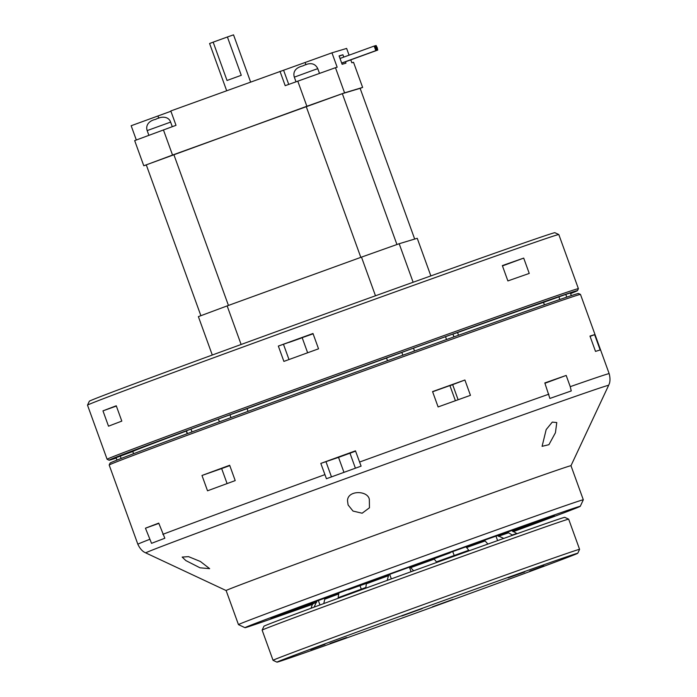 <?xml version="1.0" encoding="UTF-8"?>
<svg xmlns="http://www.w3.org/2000/svg" width="697" height="697" viewBox="0 0 697 697"><rect width="100%" height="100%" fill="white"/><g stroke="black" fill="none" stroke-linecap="round" stroke-linejoin="round"><path stroke-width="1.05" d="M544.418 304.842L543.521 302.359M132.761 451.438L133.58 453.712M387.515 360.732L386.53 358.031M247.069 408.669L248.045 411.352M457.554 332.547L458.53 335.24M320.812 463.418A250.615 1.838 160.1 0 1 355.47 450.837L361.098 466.136A249.979 1.838 160.1 0 0 326.44 478.726L320.812 463.418L338.533 457.371A201.206 1.481 -19.9 0 1 349.981 453.216L355.583 451.151M355.409 468.201L349.981 453.216M338.533 457.371L343.961 472.357M512.626 531.306A124.798 0.915 160.1 0 0 529.955 524.536L554.385 515.519L525.294 525.93A124.798 0.915 160.1 0 0 472.906 544.331L440.565 555.927A124.798 0.915 160.1 0 0 355.575 586.787L327.895 596.989A124.798 0.915 160.1 0 0 295.293 609.448L270.854 618.466L299.945 608.045A124.798 0.915 160.1 0 0 312.918 603.593M312.84 604.229A178.284 1.307 -19.9 0 1 244.987 627.683A178.284 1.307 -19.9 0 1 412.18 565.755A178.284 1.307 -19.9 0 1 580.261 506.318A178.284 1.307 -19.9 0 1 513.079 531.741M145.446 528.204A250.615 1.838 160.1 0 1 158.742 523.125L164.84 538.25A249.979 1.838 160.1 0 0 151.545 543.338L145.446 528.204L158.838 523.403M570.242 386.661L571.252 390.947A249.979 1.838 160.1 0 0 549.889 398.449L544.819 382.941A250.615 1.838 160.1 0 1 566.182 375.439L570.242 386.661A250.615 1.838 160.1 0 1 609.161 373.653C611.225 381.407 608.664 385.005 609.117 384.186L608.629 385.345A246.137 1.812 -19.9 0 0 465.178 435.486A246.137 1.812 -19.9 0 0 262.133 509.089A246.137 1.812 -19.9 0 0 145.76 552.904L144.636 552.32C145.516 552.669 141.238 551.536 137.858 544.261L109.176 465.021A250.615 1.838 -19.9 0 1 109.185 465.012A250.615 1.838 -19.9 0 1 227.684 420.422A250.615 1.838 -19.9 0 1 580.47 294.404A250.615 1.838 -19.9 0 1 580.479 294.413L609.161 373.653M464.908 380.013A250.615 1.838 -19.9 0 0 432.567 391.601L438.108 406.935A250.615 1.838 -19.9 0 1 470.449 395.338L464.908 380.013L449.957 385.668M201.982 475.476L207.532 490.801A250.615 1.838 -19.9 0 1 235.211 480.599L229.67 465.274A250.615 1.838 -19.9 0 0 201.982 475.476L221.655 468.567L227.091 483.587M594.628 334.682A250.615 1.838 -19.9 0 0 589.976 336.085L595.517 351.41A250.615 1.838 -19.9 0 1 600.178 350.016L594.628 334.682L590.063 336.346M580.261 506.318L583.311 499.793A183.381 1.35 160.1 0 0 583.311 499.784A183.381 1.35 160.1 0 0 410.428 560.937A183.381 1.35 160.1 0 0 238.461 624.617L226.124 590.542A183.381 1.35 -19.9 0 1 312.831 557.914A183.381 1.35 -19.9 0 1 570.982 465.709L608.629 385.345M369.332 499.374L369.462 507.782L362.144 513.219L353.013 511.067L348.108 504.968L347.524 500.916C347.254 490.087 367.755 490.165 369.332 499.374M200.405 561.494L209.649 568.647L200.013 567.811L185.838 560.571L182.17 557.077L188.53 556.642L200.405 561.494M555.439 432.732L548.922 444.686L542.092 446.333L546.169 429.605L552.294 422.103L556.772 422.548L555.439 432.732M326.03 461.858L331.476 476.896M580.47 294.404L578.51 293.489A249.09 1.83 160.1 0 0 227.875 418.74A249.09 1.83 160.1 0 0 110.1 463.052L109.185 465.012M229.792 465.613L221.655 468.567M229.766 465.561L219.032 469.36L229.714 465.404M238.461 624.617A183.381 1.35 160.1 0 0 238.47 624.625L244.987 627.683M432.619 391.758L449.922 385.58M458.121 399.756L452.667 384.692M544.932 383.272L566.182 375.439M447.5 553.296L478.508 542.17L447.5 553.287M453.477 551.196L468.907 545.673L453.477 551.196M541.743 519.971L515.196 529.746L541.735 519.962M538.023 521.391L524.797 526.244L538.023 521.391M283.505 614.013L310.043 604.238L283.505 614.013M310.043 604.238L309.86 603.715M287.216 612.593L300.442 607.732L287.216 612.593M318.381 600.317L356.751 586.386L318.381 600.3M328.069 596.798L347.15 589.88L328.069 596.798M578.397 288.68A250.615 1.838 160.1 0 0 578.397 288.671A250.615 1.838 160.1 0 0 342.122 372.242A250.615 1.838 160.1 0 0 107.103 459.279A250.615 1.838 160.1 0 0 107.111 459.288L87.508 405.157A250.615 1.838 -19.9 0 1 87.508 405.14A250.615 1.838 -19.9 0 1 322.528 318.12A250.615 1.838 -19.9 0 1 558.794 234.532A250.615 1.838 -19.9 0 1 558.811 234.549L578.397 288.671L577.482 290.64A249.09 1.83 -19.9 0 1 570.608 293.585M116.233 458.068A249.09 1.83 -19.9 0 1 109.063 460.203A249.09 1.83 -19.9 0 1 342.645 373.688A249.09 1.83 -19.9 0 1 577.482 290.64M102.964 410.864L108.514 426.189A250.615 1.838 160.1 0 1 121.809 421.11L116.26 405.785A250.615 1.838 160.1 0 0 102.964 410.864L116.364 406.063M312.988 333.497A250.615 1.838 160.1 0 0 278.338 346.078L283.888 361.403A250.615 1.838 160.1 0 1 318.538 348.822L312.988 333.497M523.7 258.099A250.615 1.838 160.1 0 0 502.345 265.601L507.886 280.926A250.615 1.838 160.1 0 1 529.25 273.424L523.7 258.099L502.459 265.923M116.146 457.824A242.974 1.786 -19.9 0 1 114.892 458.129L132.081 451.761A224.896 1.655 -19.9 0 1 185.559 431.321L185.498 431.147A242.974 1.786 -19.9 0 1 223.432 417.172L246.991 408.695A224.896 1.655 -19.9 0 1 386.417 358.075L409.191 349.72A244.499 1.795 160.1 0 1 451.29 334.621L458.182 332.338A224.896 1.655 -19.9 0 1 544.122 302.158L565.258 294.604A242.974 1.786 -19.9 0 1 571.645 292.688L570.442 293.132M558.794 234.532L554.882 232.702A247.557 1.821 160.1 0 0 321.5 315.271A247.557 1.821 160.1 0 0 89.338 401.228L87.508 405.14M313.101 333.811L278.338 346.078M300.904 338.211L289.238 342.349L300.904 338.211M307.638 352.778L302.219 337.818M288.994 359.547L283.548 344.51M212.289 355.026L198.384 316.63L227.152 305.905L241.118 344.484M414.689 239.062L360.122 88.327L362.632 87.43L344.571 92.849L306.872 106.258L143.774 165.755L134.669 140.611L176.01 125.321L170.809 110.954L283.592 70.231L288.724 84.398M172.534 155.03L163.429 129.886M430.859 275.907L417.242 238.296L399.181 243.723L361.49 257.123L227.152 305.905M228.442 305.434L173.841 154.577L342.332 93.668L360.122 88.327M200.884 315.697L146.274 164.858L173.841 154.577M396.933 244.516L342.332 93.668M360.819 257.367L306.21 106.519M143.774 165.755L146.326 164.989M413.129 282.25L399.181 243.723M344.571 92.849L335.466 67.705L337.156 67.2L331.955 52.833L283.592 70.231M362.632 87.43L353.527 62.286L351.837 62.791L350.774 59.864M331.955 52.833L346.636 48.424L349.075 55.176M343.76 57.11L342.915 54.767L339.09 55.917L342.122 64.298L345.947 63.148L345.459 61.789M170.922 111.25L131.158 125.739L136.324 139.992M279.994 71.312L285.195 85.679L335.466 67.705M375.483 295.781L361.49 257.123M306.872 106.258L297.767 81.113M226.656 90.671L209.588 43.519L213.16 42.151L227.03 80.469L241.275 75.302L227.405 36.985L233.53 34.85L250.598 81.985M227.405 36.985L213.16 42.151M342.915 54.767L339.169 56.126M377.225 47.692L376.092 45.497L377.748 50.071L377.225 47.692M376.589 47.884L375.456 45.688L377.112 50.262L376.589 47.884M375.953 48.067L374.812 45.871L376.476 50.454L375.953 48.067M375.308 48.259L374.176 46.063L375.84 50.637L375.308 48.259M262.124 630.14A163.002 1.194 -19.9 0 1 262.124 630.123A163.002 1.194 -19.9 0 1 414.985 573.526A163.002 1.194 -19.9 0 1 568.656 519.16A163.002 1.194 -19.9 0 1 568.665 519.169L564.744 517.331A159.944 1.176 160.1 0 0 413.957 570.677A159.944 1.176 160.1 0 0 263.963 626.211L262.124 630.123L273.05 660.312A163.002 1.194 160.1 0 0 273.058 660.32A163.002 1.194 160.1 0 1 425.911 603.698A163.002 1.194 160.1 0 1 579.59 549.341L568.665 519.169M577.752 553.27A159.944 1.176 -19.9 0 1 437.045 605.44A159.944 1.176 -19.9 0 1 278.303 661.819A159.944 1.176 -19.9 0 1 276.97 662.15A159.944 1.176 -19.9 0 1 426.956 606.599A159.944 1.176 -19.9 0 1 577.752 553.27L579.582 549.358A163.002 1.194 160.1 0 0 579.59 549.341M524.658 571.967L508.069 577.9L524.658 571.967M432.471 606.808L452.972 599.376L432.471 606.808M324.95 644.324L310.74 649.552L324.95 644.324M422.251 608.594L401.742 616.026L422.251 608.594M330.064 643.436L346.653 637.502L330.064 643.436M529.764 571.078L543.974 565.851L529.764 571.078M503.774 538.406L497.527 535.584M495.976 536.132L497.597 540.611M484.432 540.227L487.926 544.061M410.028 566.949L413.643 570.791M466.066 546.831L468.759 550.282A109.507 0.802 160.1 0 0 436.418 561.878L433.708 558.402M507.372 532.116L512.251 535A109.507 0.802 -19.9 0 1 516.965 533.536L517.331 533.597M516.913 533.606L511.859 530.548M310.801 608.359L311.045 608.08A109.507 0.802 -19.9 0 1 311.106 608.037L313.023 602.53M316.856 601.093L314.12 607.131M323.791 603.567L325.002 598.061M319.958 604.979L318.355 600.535M338.786 593.051L338.176 597.695A109.507 0.802 -19.9 0 1 365.855 587.493L366.465 582.805M387.253 580.366L388.708 574.694M409.418 567.175L411.064 571.723M391.331 578.876L389.684 574.337M360.027 585.689L361.29 589.174M452.902 551.963L454.174 555.492M366.491 583.345L348.517 589.732L355.818 586.743M355.879 586.918L366.483 583.067M366.483 583.128L358.127 586.229L366.491 583.284M336.111 594.837L330.178 596.911M433.839 558.611L447.892 553.383M447.927 553.496L433.97 558.846M433.926 558.767L450.149 552.843L433.874 558.672M230.96 417.608L229.949 414.828M218.379 419.028L219.398 421.851M191.997 431.94L190.978 429.117M186.212 430.885L187.232 433.7L186.212 430.885M121.139 458.478L120.293 456.134M570.373 293.001L571.322 295.633M566.766 297.149L565.781 294.439M558.889 296.878L559.839 299.51M401.847 352.412L402.857 355.209M414.523 351.009L413.495 348.169M445.514 336.686L446.533 339.526M453.939 336.886L452.919 334.081M548.879 394.171A250.615 1.838 160.1 0 0 463.096 424.717A250.615 1.838 160.1 0 0 359.53 462.059M324.88 474.64A250.615 1.838 160.1 0 0 256.365 499.662A250.615 1.838 160.1 0 0 162.802 534.346M149.506 539.426A250.615 1.838 160.1 0 0 137.858 544.261M157.984 115.998L158.785 118.229M305.138 62.564L305.939 64.795M295.99 81.758L294.326 77.158L313.755 70.049L317.78 68.672L319.487 73.385M170.617 122.097C168.848 116.8 162.323 115.693 155.684 119.344C148.374 120.842 145.516 125.887 147.172 130.592L170.617 122.097L172.281 126.68M434.161 559.168A106.423 0.784 160.1 0 0 410.489 567.715M484.92 541.029A106.423 0.784 160.1 0 0 466.502 547.572M508.191 532.926A106.423 0.784 160.1 0 0 498.32 536.324M316.699 602.269A106.423 0.784 160.1 0 0 312.892 603.837M338.838 593.922A106.423 0.784 160.1 0 0 325.046 599.08M388.752 575.609A106.423 0.784 160.1 0 0 366.517 583.729M116.094 457.685L116.974 460.107M570.39 292.993L571.348 295.624M187.467 433.612L186.447 430.798M449.896 385.519L455.402 400.723M226.124 590.551L145.76 552.904M583.311 499.784L570.982 465.709M109.063 460.203L107.111 459.288M294.326 77.158C292.993 72.836 294.465 67.914 302.899 65.893C310.121 62.216 315.079 63.148 317.78 68.672M147.172 130.592L148.879 135.314M341.704 63.157L377.748 50.071M375.517 45.697L376.092 45.497M341.696 63.122L377.112 50.262M374.881 45.889L375.456 45.688M341.678 63.087L376.476 50.454M374.245 46.08L374.812 45.871M341.669 63.044L375.84 50.637M340.014 58.47L374.176 46.063M276.97 662.15L273.058 660.32"/></g></svg>
